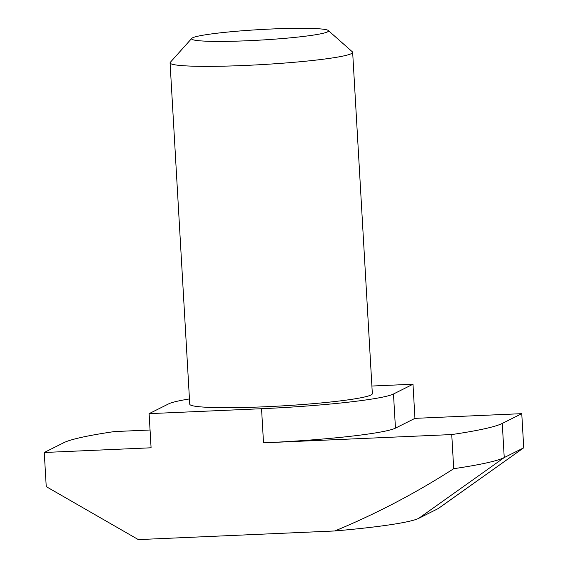 <?xml version="1.0" encoding="UTF-8"?>
<svg xmlns="http://www.w3.org/2000/svg" width="568" height="568" viewBox="0 0 568 568"><rect width="100%" height="100%" fill="white"/><g stroke="black" fill="none" stroke-linecap="round" stroke-linejoin="round"><path stroke-width="0.85" d="M248.358 40.711A68.579 5.261 -3.3 0 0 328.297 30.509A68.579 5.261 -3.3 0 0 271.752 28.989A68.579 5.261 -3.3 0 0 191.764 38.383A68.579 5.261 -3.3 0 0 248.358 40.711M328.297 30.509L352.359 51.823A91.441 7.015 176.7 0 1 352.657 52.341A91.441 7.015 176.7 0 1 245.766 65.419A91.441 7.015 176.7 0 1 170.073 62.87A91.441 7.015 176.7 0 1 170.315 62.317L191.764 38.383M170.073 62.87L189.755 404.203A91.441 7.015 -3.3 0 0 265.448 406.752A91.441 7.015 -3.3 0 0 372.338 393.674L352.657 52.341M521.765 413.66L502.268 423.43L504.235 457.567L523.731 447.797L521.765 413.66L414.952 418.36L395.456 428.13L393.482 393.993A114.303 8.768 176.7 0 1 261.55 408.711L149.114 413.653L151.081 447.79L44.268 452.483L46.235 486.62L138.336 539.6L334.864 530.959A132.593 10.167 176.7 0 0 418.694 518.357L504.235 457.567A222.89 17.097 176.7 0 1 453.711 468.699C415.939 493.003 376.321 513.756 334.864 530.959M44.268 452.483L63.765 442.713A222.89 17.097 176.7 0 1 114.289 431.581L150.051 430.004M523.731 447.797L438.191 508.587L418.694 518.357M453.711 468.699L451.745 434.563L263.516 442.841L261.55 408.711M414.952 418.36L412.986 384.224L371.898 386.034M502.268 423.43A222.89 17.097 176.7 0 1 451.745 434.563M393.482 393.993L412.986 384.224M149.114 413.653L168.611 403.883A114.303 8.768 176.7 0 1 189.456 398.949M395.456 428.13A114.303 8.768 176.7 0 1 263.516 442.841"/></g></svg>
